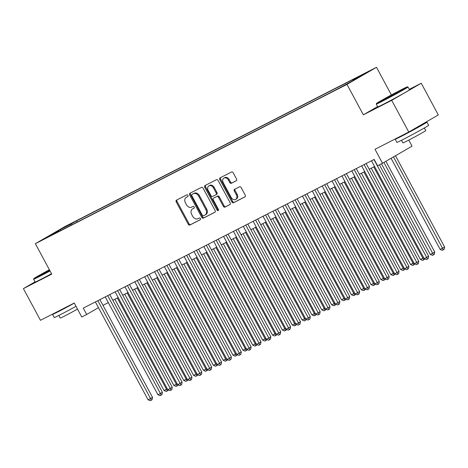 <?xml version="1.0" encoding="UTF-8"?>
<svg xmlns="http://www.w3.org/2000/svg" width="468" height="468" viewBox="0 0 468 468"><rect width="100%" height="100%" fill="white"/><g stroke="black" fill="none" stroke-linecap="round" stroke-linejoin="round"><path stroke-width="0.7" d="M187.937 195.396A0.989 0.76 -120.1 0 0 186.791 194.869L176.506 200.129A1.416 1.088 -120.1 0 0 176.465 200.152A1.416 1.088 -120.1 0 0 176.208 201.866L188.271 224.271A1.416 1.088 -120.1 0 0 189.909 225.02L200.193 219.767A0.989 0.76 -120.1 0 0 199.251 218.024L197.923 218.702A4.528 3.475 -120.1 0 1 192.681 216.304L191.675 214.438A4.528 3.475 -120.1 0 1 192.506 208.939A4.528 3.475 -120.1 0 1 192.629 208.868L193.957 208.19A0.989 0.76 -120.1 0 0 193.021 206.446L191.693 207.131A4.528 3.475 -120.1 0 1 186.445 204.727L185.445 202.86A4.528 3.475 -120.1 0 1 186.276 197.361A4.528 3.475 -120.1 0 1 186.393 197.297L187.726 196.613A0.989 0.76 -120.1 0 0 187.937 195.396M366.62 72.487L360.003 76.149L366.62 72.487M236.258 180.777A1.416 1.088 -120.1 0 0 236.293 180.753A1.416 1.088 -120.1 0 0 236.551 179.039L233.169 172.75A1.416 1.088 -120.1 0 0 231.531 172.002L220.106 177.84A1.416 1.088 -120.1 0 0 220.071 177.858A1.416 1.088 -120.1 0 0 219.814 179.577L231.876 201.983A1.416 1.088 -120.1 0 0 233.514 202.732L244.934 196.893A1.416 1.088 -120.1 0 0 244.975 196.876A1.416 1.088 -120.1 0 0 245.232 195.156L241.143 187.563A1.416 1.088 -120.1 0 0 239.505 186.814L234.62 189.312A1.416 1.088 -120.1 0 0 234.579 189.335A1.416 1.088 -120.1 0 0 234.322 191.049L236.346 194.817A3.785 2.907 -120.1 0 1 235.656 199.415A3.785 2.907 -120.1 0 1 231.169 197.461L223.23 182.713A3.785 2.907 -120.1 0 1 223.92 178.115A3.785 2.907 -120.1 0 1 228.407 180.069L229.729 182.526A1.416 1.088 -120.1 0 0 231.367 183.275L236.328 180.73M35.036 281.871L23.4 288.604L40.47 320.305L74.242 303.042L81.754 316.988L86.685 314.473L83.269 308.131L374.172 159.43L377.588 165.771L382.514 163.25L412.045 146.156L408.78 140.084M377.629 106.564L363.361 114.824L391.71 100.333L408.78 132.034L375.008 149.298L382.514 163.25M363.361 114.824L346.975 84.392L35.363 243.682L64.894 226.582L376.5 67.298L346.975 84.392M23.4 288.604L51.749 274.113L35.363 243.682M203.065 188.136A1.416 1.088 -120.1 0 0 201.427 187.387L190.008 193.225A1.416 1.088 -120.1 0 0 189.967 193.249A1.416 1.088 -120.1 0 0 189.71 194.969L201.772 217.368A1.416 1.088 -120.1 0 0 203.41 218.123L214.83 212.285A1.416 1.088 -120.1 0 0 214.87 212.261A1.416 1.088 -120.1 0 0 215.128 210.541L203.065 188.136M205.06 185.533L216.479 179.694A1.416 1.088 -120.1 0 1 218.117 180.443L230.18 202.849A1.416 1.088 -120.1 0 1 229.923 204.569A1.416 1.088 -120.1 0 1 229.882 204.586L224.997 207.09A1.416 1.088 -120.1 0 1 223.359 206.335L218.462 197.25A1.416 1.088 -120.1 0 0 216.824 196.501L213.583 198.157A1.416 1.088 -120.1 0 0 213.548 198.18A1.416 1.088 -120.1 0 0 213.285 199.9L218.38 209.36A0.989 0.76 -120.1 0 1 217.023 210.05L204.762 187.27A1.416 1.088 -120.1 0 1 205.019 185.556A1.416 1.088 -120.1 0 1 205.06 185.533M391.71 100.333L421.241 83.24L438.311 114.941L408.78 132.034M64.672 227.173L73.248 222.511L64.672 227.173M352.96 80.66L353.012 79.893L358.599 76.658L76.571 220.826L70.984 224.061L70.902 225.301M353.012 79.893L363.858 74.348L351.725 81.373L335.293 90.154L53.27 234.316L58.857 231.081L48.005 236.627L60.138 229.601L70.984 224.061M391.394 94.957L376.5 67.298M421.241 83.24L409.272 89.359M102.978 305.335L108.319 302.603M112.835 300.292L118.182 297.56M122.698 295.249L128.039 292.518M132.561 290.213L137.902 287.481M142.418 285.17L147.765 282.438M152.281 280.127L157.622 277.395M162.139 275.09L167.486 272.358M172.002 270.048L177.349 267.316M181.865 265.005L187.206 262.273M191.722 259.968L197.069 257.236M201.585 254.925L206.926 252.194M211.448 249.883L216.789 247.151M221.305 244.846L226.652 242.114M231.169 239.803L236.51 237.071M241.032 234.76L246.373 232.029M250.889 229.724L256.236 226.992M260.752 224.681L266.093 221.949M270.615 219.638L275.956 216.906M280.472 214.601L285.819 211.869M290.335 209.559L295.677 206.827M300.199 204.516L305.54 201.79M310.056 199.479L315.403 196.747M319.919 194.436L325.26 191.704M329.782 189.394L335.123 186.668M339.639 184.357L344.986 181.625M349.502 179.314L354.843 176.582M359.36 174.271L364.707 171.545M369.223 169.235L374.57 166.503M86.685 314.473L98.461 307.651M77.238 222.06L76.571 220.826M59.214 231.28L58.857 231.081M60.764 230.484L60.138 229.601M187.914 196.466L187.194 196.835A4.528 3.475 -120.1 0 0 187.071 196.899A4.528 3.475 -120.1 0 0 186.954 196.975M193.185 208.547A4.528 3.475 -120.1 0 1 193.302 208.476A4.528 3.475 -120.1 0 1 193.424 208.406L194.144 208.044M177.074 199.836A1.416 1.088 -120.1 0 0 177.003 201.404L189.066 223.809A1.416 1.088 -120.1 0 0 190.704 224.564L200.38 219.615M190.575 192.933A1.416 1.088 -120.1 0 0 190.505 194.507L202.568 216.906A1.416 1.088 -120.1 0 0 204.206 217.661L215.058 212.109M192.009 194.425A0.989 0.76 -120.1 0 0 191.804 195.642L202.392 215.309A0.989 0.76 -120.1 0 0 203.539 215.836L204.943 215.116A4.528 3.475 -120.1 0 0 205.066 215.052A4.528 3.475 -120.1 0 0 205.891 209.553L198.654 196.11A4.528 3.475 -120.1 0 0 193.413 193.705L192.81 193.963A0.989 0.76 -120.1 0 0 192.757 193.992M205.739 214.654A4.528 3.475 -120.1 0 0 205.861 214.59A4.528 3.475 -120.1 0 0 206.692 209.091L205.891 209.553M192.81 193.963L194.208 193.243A4.528 3.475 -120.1 0 1 199.456 195.647L206.692 209.091M230.11 204.417L224.997 207.09M214.309 197.742A1.416 1.088 -120.1 0 1 214.344 197.718A1.416 1.088 -120.1 0 1 214.385 197.695L217.626 196.039A1.416 1.088 -120.1 0 1 219.264 196.788L224.154 205.873A1.416 1.088 -120.1 0 0 225.792 206.628M205.627 185.24A1.416 1.088 -120.1 0 0 205.557 186.808L217.825 209.588A0.989 0.76 -120.1 0 0 218.497 210.155M213.39 187.82A3.785 2.907 -120.1 0 0 208.904 185.872A3.785 2.907 -120.1 0 0 208.207 190.47L211.009 195.665A1.416 1.088 -120.1 0 0 212.647 196.414L215.888 194.758A1.416 1.088 -120.1 0 0 215.929 194.741A1.416 1.088 -120.1 0 0 216.187 193.021L213.39 187.82L214.186 187.358A3.785 2.907 -120.1 0 0 209.699 185.41L208.904 185.872M215.964 194.717L216.684 194.296A1.416 1.088 -120.1 0 0 216.725 194.279A1.416 1.088 -120.1 0 0 216.982 192.559L216.187 193.021M214.186 187.358L216.982 192.559M223.92 178.115L224.722 177.653A3.785 2.907 -120.1 0 1 229.203 179.607L230.525 182.064A1.416 1.088 -120.1 0 0 232.163 182.812L236.48 180.607M235.656 199.415L236.451 198.953A3.785 2.907 -120.1 0 0 237.147 194.355L236.346 194.817M235.188 189.019A1.416 1.088 -120.1 0 0 235.117 190.587L237.147 194.355M220.68 177.547A1.416 1.088 -120.1 0 0 220.609 179.115L232.672 201.521A1.416 1.088 -120.1 0 0 234.31 202.27L245.162 196.724M114.876 299.251L164.028 390.54L166.497 389.277L117.339 297.987M168.164 389.85L168.041 390.493L166.257 391.464L164.028 390.54M167.24 390.955L166.497 389.277L167.31 388.809M97.853 300.678L150.532 398.52L148.069 399.777L95.384 301.936M99.906 299.625L152.527 397.361L150.532 398.52L151.281 400.198L150.292 400.702L148.069 399.777M152.527 397.361L152.077 399.736L151.281 400.198M49.403 269.755A17.573 0.45 -28.3 0 0 33.801 278.653A17.573 0.45 -28.3 0 0 39.54 275.974A17.573 0.45 -28.3 0 0 49.83 270.551M50.041 270.937A18.006 0.462 151.7 0 1 39.505 276.489A18.006 0.462 151.7 0 1 33.626 279.25A18.006 0.462 151.7 0 1 33.626 279.238L33.801 278.653M49.725 270.352L41.547 274.505L49.509 269.954M76.009 306.318A18.006 0.462 151.7 0 1 60.126 314.788A18.006 0.462 151.7 0 1 54.247 317.55L52.539 314.379A18.006 0.462 151.7 0 1 53.744 313.519M74.301 303.147A18.006 0.462 151.7 0 1 58.418 311.618A18.006 0.462 151.7 0 1 52.539 314.379M77.512 309.108A12.964 0.333 151.7 0 1 64.49 316.087A12.964 0.333 151.7 0 1 60.255 318.076L58.839 315.438M51.544 273.727A18.006 0.462 151.7 0 1 41.008 279.279A18.006 0.462 151.7 0 1 35.129 282.04L33.626 279.25M71.288 304.551L59.752 310.448M49.719 270.34L47.917 271.317M401.684 89.534A17.573 0.45 -28.3 0 0 385.369 98.245A17.573 0.45 -28.3 0 0 376.471 103.486A17.573 0.45 -28.3 0 0 382.21 100.807A17.573 0.45 -28.3 0 0 398.888 91.892A17.573 0.45 -28.3 0 0 407.412 86.832A17.573 0.45 -28.3 0 0 401.684 89.534M376.295 104.089L377.799 106.879A18.006 0.462 151.7 0 0 383.678 104.112A18.006 0.462 151.7 0 0 400.585 95.086A18.006 0.462 151.7 0 0 409.512 89.803L408.008 87.013A18.006 0.462 151.7 0 1 408.008 87.013A18.006 0.462 151.7 0 1 399.081 92.295A18.006 0.462 151.7 0 1 382.175 101.328A18.006 0.462 151.7 0 1 376.295 104.089A18.006 0.462 151.7 0 1 376.295 104.072L376.471 103.486M396.817 92.354L384.216 99.339L396.817 92.354M421.574 124.628A18.006 0.462 151.7 0 1 426.921 122.136L428.63 125.307A18.006 0.462 151.7 0 1 419.702 130.59A18.006 0.462 151.7 0 1 402.796 139.622A18.006 0.462 151.7 0 1 396.917 142.383L395.208 139.212A18.006 0.462 151.7 0 1 396.419 138.358M426.921 122.136A18.006 0.462 151.7 0 1 417.994 127.419A18.006 0.462 151.7 0 1 401.094 136.451A18.006 0.462 151.7 0 1 395.208 139.212M424.341 127.98L425.763 130.613A12.964 0.333 151.7 0 1 419.334 134.421A12.964 0.333 151.7 0 1 407.16 140.921A12.964 0.333 151.7 0 1 402.93 142.91L401.509 140.277M419.562 125.793L414.835 128.905L402.421 135.287M393.518 94.577L390.593 96.151M124.74 294.208L173.891 385.497L176.354 384.24L127.202 292.95M178.021 384.813L177.899 385.456L176.114 386.422L173.891 385.497M177.103 385.919L176.354 384.24L177.173 383.766M134.597 289.166L183.754 380.455L186.217 379.197L137.065 287.908M187.884 379.77L187.762 380.414L185.977 381.379L183.754 380.455M186.966 380.876L186.217 379.197L187.03 378.723M144.46 284.129L193.612 375.418L196.08 374.154L146.923 282.865M197.748 374.728L197.625 375.371L195.84 376.342L193.612 375.418M196.823 375.833L196.08 374.154L196.893 373.686M154.323 279.086L203.475 370.375L205.938 369.117L156.786 277.828M207.605 369.691L207.482 370.334L205.698 371.3L203.475 370.375M206.686 370.796L205.938 369.117L206.757 368.644M107.71 295.636L160.395 393.477L157.927 394.74L105.247 296.899M109.764 294.588L162.39 392.324L160.395 393.477L161.138 395.156L160.155 395.659L157.927 394.74M162.39 392.324L161.94 394.694L161.138 395.156M117.573 290.593L170.253 388.434L167.79 389.698L115.11 291.856M119.627 289.546L172.253 387.282L170.253 388.434L171.001 390.119L170.019 390.622L167.79 389.698M172.253 387.282L171.803 389.657L171.001 390.119M127.436 285.556L180.116 383.397L177.653 384.655L124.968 286.814M129.484 284.509L182.111 382.239L180.116 383.397L180.864 385.076L179.876 385.579L177.653 384.655M182.111 382.239L181.66 384.614L180.864 385.076M137.294 280.513L189.979 378.355L187.51 379.618L134.831 281.777M139.347 279.466L191.974 377.202L189.979 378.355L190.722 380.034L189.739 380.542L187.51 379.618M191.974 377.202L191.523 379.571L190.722 380.034M164.18 274.043L213.338 365.332L215.801 364.075L166.649 272.786M217.468 364.648L217.345 365.292L215.561 366.257L213.338 365.332M216.549 365.754L215.801 364.075L216.614 363.601M147.157 275.476L199.836 373.312L197.373 374.575L144.694 276.734M149.21 274.423L201.831 372.159L199.836 373.312L200.585 374.997L199.596 375.5L197.373 374.575M201.831 372.159L201.38 374.535L200.585 374.997M174.043 269.006L223.195 360.296L225.664 359.032L176.506 267.743M227.331 359.605L227.208 360.249L225.424 361.22L223.195 360.296M226.407 360.711L225.664 359.032L226.477 358.564M157.02 270.434L209.699 368.275L207.236 369.533L154.551 271.692M159.067 269.387L211.694 367.117L209.699 368.275L210.448 369.954L209.459 370.457L207.236 369.533M211.694 367.117L211.244 369.492L210.448 369.954M183.901 263.964L233.058 355.253L235.521 353.995L186.369 262.706M237.188 354.568L237.065 355.212L235.281 356.177L233.058 355.253M236.27 355.674L235.521 353.995L236.34 353.521M166.877 265.391L219.562 363.232L217.094 364.496L164.414 266.655M168.93 264.344L221.557 362.08L219.562 363.232L220.305 364.911L219.322 365.42L217.094 364.496M221.557 362.08L221.107 364.449L220.305 364.911M193.764 258.921L242.921 350.21L245.384 348.952L196.232 257.663M247.051 349.526L246.928 350.169L245.144 351.135L242.921 350.21M246.133 350.631L245.384 348.952L246.197 348.479M176.74 260.354L229.419 358.195L226.957 359.453L174.271 261.612M178.794 259.301L231.414 357.037L229.419 358.195L230.168 359.874L229.18 360.378L226.957 359.453M231.414 357.037L230.964 359.412L230.168 359.874M203.627 253.884L252.779 345.173L255.247 343.91L206.09 252.621M256.914 344.483L256.792 345.127L255.007 346.098L252.779 345.173M255.99 345.589L255.247 343.91L256.06 343.442M186.603 255.312L239.283 353.153L236.82 354.411L184.135 256.569M188.651 254.264L241.277 351.995L239.283 353.153L240.031 354.832L239.043 355.335L236.82 354.411M241.277 351.995L240.827 354.37L240.031 354.832M213.484 248.841L262.642 340.131L265.104 338.873L215.953 247.584M266.772 339.446L266.649 340.09L264.865 341.055L262.642 340.131M265.853 340.552L265.104 338.873L265.923 338.399M196.461 250.269L249.146 348.11L246.677 349.374L193.998 251.532M198.514 249.222L251.141 346.958L249.146 348.11L249.889 349.789L248.906 350.298L246.677 349.374M251.141 346.958L250.69 349.327L249.889 349.789M223.347 243.799L272.499 335.088L274.968 333.83L225.81 242.541M276.635 334.404L276.512 335.047L274.728 336.012L272.499 335.088M275.71 335.509L274.968 333.83L275.781 333.356M206.324 245.232L259.003 343.073L256.54 344.331L203.855 246.49M208.377 244.179L260.998 341.915L259.003 343.073L259.752 344.752L258.763 345.255L256.54 344.331M260.998 341.915L260.547 344.29L259.752 344.752M233.21 238.762L282.362 330.051L284.831 328.788L235.673 237.498M286.492 329.361L286.375 330.004L284.591 330.975L282.362 330.051M285.574 330.466L284.831 328.788L285.644 328.32M216.181 240.189L268.866 338.031L266.403 339.288L213.718 241.447M218.234 239.142L270.861 336.872L268.866 338.031L269.615 339.709L268.626 340.213L266.403 339.288M270.861 336.872L270.41 339.247L269.615 339.709M243.067 233.719L292.225 325.008L294.688 323.751L245.536 232.461M296.355 324.324L296.232 324.967L294.448 325.933L292.225 325.008M295.437 325.43L294.688 323.751L295.501 323.277M226.044 235.147L278.729 332.988L276.26 334.251L223.581 236.41M228.097 234.099L280.724 331.835L278.729 332.988L279.472 334.667L278.489 335.176L276.26 334.251M280.724 331.835L280.274 334.205L279.472 334.667M252.931 228.676L302.082 319.966L304.551 318.708L255.393 227.419M306.218 319.281L306.095 319.925L304.311 320.89L302.082 319.966M305.294 320.387L304.551 318.708L305.364 318.234M235.907 230.11L288.586 327.951L286.123 329.209L233.438 231.367M237.96 229.057L290.581 326.793L288.586 327.951L289.335 329.63L288.346 330.133L286.123 329.209M290.581 326.793L290.131 329.168L289.335 329.63M262.794 223.64L311.945 314.929L314.408 313.665L265.257 222.376M316.075 314.239L315.959 314.888L314.174 315.853L311.945 314.929M315.157 315.344L314.408 313.665L315.227 313.197M245.764 225.067L298.449 322.908L295.987 324.166L243.301 226.325M247.818 224.02L300.444 321.75L298.449 322.908L299.198 324.587L298.21 325.09L295.987 324.166M300.444 321.75L299.994 324.125L299.198 324.587M272.651 218.597L321.808 309.886L324.271 308.628L275.12 217.339M325.939 309.202L325.816 309.845L324.031 310.81L321.808 309.886M325.02 310.307L324.271 308.628L325.084 308.155M255.627 220.024L308.313 317.866L305.844 319.129L253.165 221.288M257.681 218.977L310.307 316.713L308.313 317.866L309.055 319.545L308.073 320.053L305.844 319.129M310.307 316.713L309.857 319.082L309.055 319.545M282.514 213.554L331.666 304.844L334.134 303.586L284.977 212.296M335.802 304.159L335.679 304.803L333.895 305.768L331.666 304.844M334.877 305.265L334.134 303.586L334.948 303.112M265.491 214.987L318.17 312.829L315.707 314.086L263.022 216.245M267.544 213.934L320.165 311.67L318.17 312.829L318.919 314.508L317.93 315.011L315.707 314.086M320.165 311.67L319.714 314.046L318.919 314.508M292.377 208.517L341.529 299.807L343.992 298.543L294.84 207.254M345.659 299.116L345.536 299.766L343.752 300.731L341.529 299.807M344.74 300.228L343.992 298.543L344.811 298.075M275.348 209.945L328.033 307.786L325.564 309.044L272.885 211.203M277.401 208.898L330.028 306.628L328.033 307.786L328.782 309.465L327.793 309.968L325.564 309.044M330.028 306.628L329.577 309.003L328.782 309.465M302.234 203.475L351.392 294.764L353.855 293.506L304.703 202.217M355.522 294.079L355.399 294.723L353.615 295.688L351.392 294.764M354.604 295.185L353.855 293.506L354.668 293.032M285.211 204.902L337.896 302.743L335.427 304.007L282.748 206.166M287.264 203.855L339.891 301.591L337.896 302.743L338.639 304.422L337.656 304.931L335.427 304.007M339.891 301.591L339.44 303.96L338.639 304.422M312.097 198.438L361.249 289.721L363.718 288.464L314.56 197.174M365.385 289.037L365.262 289.68L363.478 290.646L361.249 289.721M364.461 290.142L363.718 288.464L364.531 287.99M295.074 199.865L347.753 297.706L345.29 298.964L292.605 201.123M297.127 198.812L349.748 296.548L347.753 297.706L348.502 299.385L347.513 299.889L345.29 298.964M349.748 296.548L349.298 298.923L348.502 299.385M321.961 193.395L371.112 284.684L373.575 283.421L324.423 192.132M375.242 283.994L375.12 284.643L373.335 285.609L371.112 284.684M374.324 285.106L373.575 283.421L374.394 282.953M304.931 194.823L357.616 292.664L355.148 293.922L302.468 196.08M306.985 193.775L359.611 291.511L357.616 292.664L358.359 294.343L357.376 294.846L355.148 293.922M359.611 291.511L359.161 293.881L358.359 294.343M331.818 188.352L380.975 279.642L383.438 278.384L334.287 187.095M385.105 278.957L384.983 279.601L383.198 280.566L380.975 279.642M384.187 280.063L383.438 278.384L384.251 277.91M314.794 189.78L367.474 287.621L365.011 288.885L312.331 191.043M316.848 188.733L369.474 286.469L367.474 287.621L368.222 289.3L367.24 289.809L365.011 288.885M369.474 286.469L369.024 288.844L368.222 289.3M341.681 183.316L390.833 274.599L393.301 273.341L344.144 182.052M394.969 273.915L394.846 274.558L393.061 275.523L390.833 274.599M394.044 275.02L393.301 273.341L394.115 272.867M324.657 184.743L377.337 282.584L374.874 283.842L322.189 186.001M326.705 183.69L379.332 281.426L377.337 282.584L378.085 284.263L377.097 284.766L374.874 283.842M379.332 281.426L378.881 283.801L378.085 284.263M351.544 178.273L400.696 269.562L403.159 268.299L354.007 177.009M404.826 268.872L404.703 269.521L402.919 270.486L400.696 269.562M403.907 269.983L403.159 268.299L403.978 267.831M334.515 179.7L387.2 277.542L384.731 278.799L332.052 180.958M336.568 178.653L389.195 276.389L387.2 277.542L387.943 279.221L386.96 279.724L384.731 278.799M389.195 276.389L388.744 278.758L387.943 279.221M361.401 173.23L410.559 264.519L413.022 263.262L363.87 171.972M414.689 263.835L414.566 264.478L412.782 265.444L410.559 264.519M413.77 264.941L413.022 263.262L413.835 262.788M371.264 168.193L420.416 259.477L422.885 258.219L373.727 166.93M424.552 258.792L424.429 259.436L422.645 260.401L420.416 259.477M423.628 259.898L422.885 258.219L423.698 257.745M381.467 163.788L430.279 254.44L432.742 253.176L434.737 252.024L385.889 161.296M434.737 252.024L434.286 254.399L433.491 254.861L383.895 162.454M433.491 254.861L432.502 255.364L430.279 254.44M344.378 174.658L397.057 272.499L394.594 273.762L341.915 175.921M346.431 173.61L399.052 271.346L397.057 272.499L397.806 274.184L396.817 274.687L394.594 273.762M399.052 271.346L398.601 273.721L397.806 274.184M354.241 169.621L406.92 267.462L404.457 268.72L351.772 170.879M356.288 168.568L408.915 266.304L406.92 267.462L407.669 269.141L406.68 269.644L404.457 268.72M408.915 266.304L408.465 268.679L407.669 269.141M364.098 164.578L416.783 262.419L414.315 263.677L361.635 165.836M366.151 163.531L418.778 261.267L416.783 262.419L417.526 264.098L416.543 264.601L414.315 263.677M418.778 261.267L418.328 263.636L417.526 264.098M391.084 158.289L440.142 249.397L442.605 248.139L444.6 246.981L395.478 155.75M444.6 246.981L444.15 249.356L443.354 249.818L393.477 156.903M443.354 249.818L442.365 250.321L440.142 249.397M373.961 159.535L426.64 257.377L424.178 258.64L371.493 160.799M379.425 164.83L428.635 256.224L426.64 257.377L427.389 259.061L426.401 259.564L424.178 258.64M428.635 256.224L428.185 258.599L427.389 259.061M187.194 196.835L186.393 197.297M193.424 208.406L192.629 208.868M190.704 224.564L189.909 225.02M189.066 223.809L188.271 224.271M177.003 201.404L176.208 201.866M204.206 217.661L203.41 218.123M202.568 216.906L201.772 217.368M190.505 194.507L189.71 194.969M199.456 195.647L198.654 196.11M194.208 193.243L193.413 193.705M224.154 205.873L223.359 206.335M219.264 196.788L218.462 197.25M217.626 196.039L216.824 196.501M214.385 197.695L213.583 198.157M217.825 209.588L217.023 210.05M205.557 186.808L204.762 187.27M232.163 182.812L231.367 183.275M230.525 182.064L229.729 182.526M229.203 179.607L228.407 180.069M235.117 190.587L234.322 191.049M234.31 202.27L233.514 202.732M232.672 201.521L231.876 201.983M220.609 179.115L219.814 179.577M187.071 196.899L186.276 197.361M193.302 208.476L192.506 208.939M192.781 193.98L191.985 194.442M205.861 214.59L205.066 215.052M214.344 197.718L213.548 198.18M216.725 194.279L215.929 194.741M407.412 86.832L407.997 87.007"/></g></svg>
